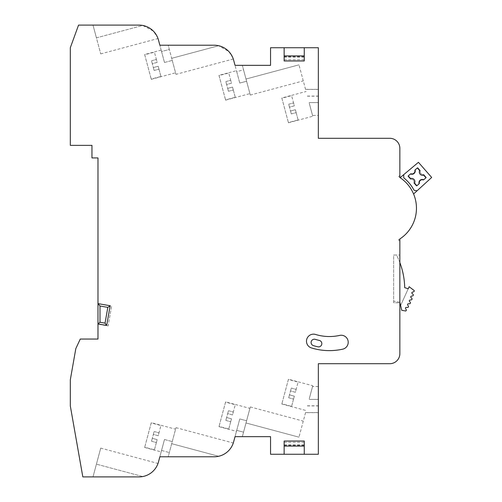 <?xml version="1.0" encoding="UTF-8"?>
<svg xmlns="http://www.w3.org/2000/svg" width="502" height="502" viewBox="0 0 502 502"><rect width="100%" height="100%" fill="white"/><g stroke="black" fill="none" stroke-linecap="round" stroke-linejoin="round"><path stroke-width="0.38" stroke-dasharray="2.51 1.88" d="M305.542 412.669L298.972 437.167L305.542 412.669L318.35 412.669L318.35 454.26L318.35 363.699L389.79 363.699A10.065 10.065 0 0 0 399.856 353.634L399.856 238.958A36.728 36.728 0 0 0 399.856 177.513L399.856 148.366A10.065 10.065 0 0 0 389.79 138.301L318.35 138.301L318.35 47.74L270.553 47.74L318.35 47.74L318.35 115.441L318.35 47.74M270.553 65.348L242.34 65.348L250.303 95.06L242.34 65.348L243.539 69.834L236.724 71.66L239.774 83.056L236.724 71.66L243.539 69.834L242.34 65.348L235.03 65.348L236.724 71.66L235.03 65.348L270.553 65.348L270.553 47.74M235.03 65.348L233.637 60.14A20.124 20.124 0 0 0 214.197 45.224A20.124 20.124 0 0 1 218.659 45.726L228.862 51.562L232.897 57.906M214.197 45.224L168.195 45.224L169.325 49.453L161.55 51.537L164.487 62.493L161.55 51.537L169.325 49.453L168.195 45.224L159.862 45.224L161.55 51.537L159.862 45.224L214.197 45.224A20.124 20.124 0 0 1 218.659 45.726L171.697 58.307L175.995 74.346L168.195 45.224L171.697 58.307L218.659 45.726L220.798 46.341M159.862 45.224L158.463 40.016A20.124 20.124 0 0 0 139.023 25.1A20.124 20.124 0 0 1 142.725 25.445A20.124 20.124 0 0 0 139.023 25.1L78.55 25.1L70.318 47.734L70.318 145.348L91.948 145.348L91.948 157.929L97.984 157.929L97.984 303.61L111.639 306.019L108.125 325.961L97.984 324.173L108.125 325.961L111.639 306.019L97.984 303.61L97.984 339.051L80.27 339.051L75.815 348.614L70.318 379.801L70.318 405.961L82.824 476.9L139.023 476.9A20.124 20.124 0 0 0 158.463 461.984L161.55 450.463L159.862 456.776L214.197 456.776A20.124 20.124 0 0 0 233.637 441.86L236.724 430.339L235.03 436.652L270.553 436.652L242.34 436.652L250.303 406.94L242.34 436.652L249.914 408.383L242.34 436.652L235.03 436.652M307.375 405.811L318.35 405.811L318.35 454.26L270.553 454.26L270.553 436.652M318.35 412.669L318.35 386.559L318.35 399.385L309.1 399.385L318.35 399.385L318.35 405.811M297.554 454.26L290.846 454.26M318.35 454.26L270.553 454.26M305.567 412.575L318.35 412.575M236.724 430.339L243.539 432.166L236.724 430.339L239.774 418.944L236.724 430.339M239.774 418.944L236.455 431.337L239.774 418.944L246.595 420.776L239.774 418.944M225.618 401.87L218.972 426.656L225.618 401.87L249.914 408.383M218.972 426.656L236.455 431.337M225.549 402.115L219.041 426.411L225.549 402.115L235.269 404.719L232.533 414.922L227.676 413.623L232.533 414.922L235.269 404.719M228.761 429.015L231.491 418.812L228.761 429.015L219.041 426.411M226.634 417.507L231.491 418.812L226.634 417.507L227.676 413.623L226.634 417.507L231.491 418.812L230.713 421.73L231.491 418.812L226.634 417.507L225.85 420.425L226.634 417.507M227.676 413.623L228.454 410.705L227.676 413.623L232.533 414.922L233.317 412.01L232.533 414.922L227.676 413.623M228.454 410.705L233.317 412.01L228.454 410.705M225.85 420.425L230.713 421.73L225.85 420.425M304.262 445.368L284.138 445.368L284.138 441.045L304.262 441.045L304.262 454.26M284.138 445.368L284.138 454.26M97.984 323.934L106.669 325.472L110.145 305.749L97.984 303.603M284.138 47.74L284.138 56.632L304.262 56.632L304.262 60.955L284.138 60.955L284.138 56.632M304.262 47.74L304.262 56.632M284.138 444.822L304.262 444.822M284.138 442.3L304.262 442.3M214.197 456.776A20.124 20.124 0 0 0 218.659 456.274L218.659 456.274A20.124 20.124 0 0 1 214.197 456.776L168.195 456.776L175.995 427.654L168.195 456.776L175.581 429.197L168.195 456.776L159.862 456.776M219.75 455.992L220.798 455.659L219.75 455.992M221.809 455.283L222.762 454.862L221.809 455.283M223.672 454.404L224.526 453.921L223.672 454.404M225.329 453.419L226.082 452.892L225.329 453.419M226.791 452.352L227.45 451.794L226.791 452.352M228.065 451.235L228.642 450.664L228.065 451.235M229.176 450.093L229.671 449.516L229.176 450.093M230.136 448.939L230.556 448.368L230.136 448.939M230.951 447.803L231.303 447.251L230.951 447.803M231.629 446.705L231.918 446.184L231.629 446.705M232.181 445.688L232.407 445.218L232.181 445.688M232.608 444.778L232.777 444.383L232.608 444.778M161.55 450.463L169.325 452.547L161.55 450.463L164.487 439.507L161.55 450.463M164.487 439.507L161.167 451.9L164.487 439.507L172.261 441.591L164.487 439.507M151.284 422.684L144.645 447.47L151.284 422.684L175.581 429.197M144.645 447.47L161.167 451.9M151.221 422.929L144.708 447.226L151.221 422.929L160.941 425.533L158.205 435.736L153.342 434.437L158.205 435.736L160.941 425.533M154.428 449.83L157.164 439.626L154.428 449.83L144.708 447.226M152.301 438.321L157.164 439.626L152.301 438.321L153.342 434.437L152.301 438.321L157.164 439.626L156.379 442.544L157.164 439.626L152.301 438.321L151.522 441.239L152.301 438.321M153.342 434.437L154.127 431.519L153.342 434.437L158.205 435.736L158.983 432.824L158.205 435.736L153.342 434.437M154.127 431.519L158.983 432.824L154.127 431.519M151.522 441.239L156.379 442.544L151.522 441.239M139.023 476.9A20.124 20.124 0 0 0 142.725 476.555L142.731 476.555A20.124 20.124 0 0 1 139.023 476.9L93.002 476.9L100.72 448.11L93.002 476.9M143.848 476.316L144.934 476.015L142.725 476.555L96.422 464.149L142.725 476.555M145.975 475.664L146.973 475.262L145.975 475.664M147.914 474.829L148.805 474.365L147.914 474.829M149.646 473.869L150.437 473.355L149.646 473.869M151.171 472.821L151.868 472.275L151.171 472.821M152.508 471.717L153.11 471.152L152.508 471.717M153.668 470.581L154.189 470.004L153.668 470.581M154.672 469.433L155.118 468.862L154.672 469.433M155.526 468.297L155.902 467.738L155.526 468.297M156.241 467.199L156.549 466.672L156.241 467.199M156.825 466.17L157.063 465.693L156.825 466.17M157.277 465.254L157.459 464.852L157.277 465.254M93.002 25.1L96.422 37.851L93.002 25.1L139.023 25.1M144.934 25.985L142.725 25.445L96.422 37.851L100.72 53.89L96.422 37.851L142.725 25.445L153.342 31.08L157.584 37.437M157.459 37.148L157.277 36.746M157.063 36.307L156.825 35.83M156.549 35.328L156.241 34.801M155.902 34.261L155.526 33.703M155.118 33.138L154.672 32.567M154.189 31.996L153.668 31.419M153.11 30.848L152.508 30.283M151.868 29.725L151.171 29.179M150.437 28.645L149.646 28.131M148.805 27.635L147.914 27.171M146.973 26.738L145.975 26.336M164.487 62.493L161.167 50.1L164.487 62.493L172.261 60.409L169.325 49.453L175.581 72.803L172.261 60.409L164.487 62.493M232.777 57.617L232.608 57.222M232.407 56.782L232.181 56.312M231.918 55.816L231.629 55.295M231.303 54.749L230.951 54.197M230.556 53.632L230.136 53.061M229.671 52.484L229.176 51.907M228.642 51.336L228.065 50.765M227.45 50.206L226.791 49.648M226.082 49.108L225.329 48.581M224.526 48.079L223.672 47.596M222.762 47.138L221.809 46.717M239.774 83.056L236.455 70.663L239.774 83.056L246.595 81.224L243.539 69.834L249.914 93.617L246.595 81.224L239.774 83.056M305.567 89.425L298.972 64.833L305.567 89.425L318.35 89.425M290.846 47.74L297.554 47.74M305.542 89.331L318.35 89.331M307.375 96.189L318.35 96.189M312.539 115.441L309.27 103.249L312.759 116.263L309.27 103.249L312.539 115.441L318.35 115.441M307.356 96.095L318.35 96.095M281.817 97.99L288.455 122.77L281.817 97.99L306.113 91.477M288.455 122.77L312.759 116.263M281.879 98.229L288.393 122.532L281.879 98.229L291.599 95.625L294.335 105.834L289.478 107.133L294.335 105.834L291.599 95.625M298.113 119.928L295.377 109.718L298.113 119.928L288.393 122.532M290.52 111.024L295.377 109.718L290.52 111.024L289.478 107.133L290.52 111.024L295.377 109.718L296.161 112.636L295.377 109.718L290.52 111.024L291.298 113.935L290.52 111.024M289.478 107.133L288.694 104.215L289.478 107.133L294.335 105.834L293.551 102.916L294.335 105.834L289.478 107.133M288.694 104.215L293.551 102.916L288.694 104.215M291.298 113.935L296.161 112.636L291.298 113.935M399.856 175.411L398.5 176.673L399.856 175.411L399.856 177.513A36.728 36.728 0 0 1 399.856 238.958L399.856 238.965A36.728 36.728 0 0 0 398.5 176.673A36.728 36.728 0 0 1 399.856 238.958L399.856 238.965A36.728 36.728 0 0 1 398.444 239.843L399.856 241.067L399.856 238.965A36.728 36.728 0 0 1 398.444 239.843L399.856 241.067L399.856 238.965M400.113 177.683A36.728 36.728 0 0 1 413.579 193.979A36.728 36.728 0 0 0 400.113 177.689A36.728 36.728 0 0 1 413.579 193.985L417.068 190.798L414.043 190.264A38.742 38.742 0 0 0 403.752 177.846L403.702 174.671L400.113 177.683M399.856 262.577A75.469 75.469 0 0 0 396.517 255.029L393.65 255.029L393.65 302.712L399.856 302.85L399.856 255.029L399.856 302.85L393.65 302.712L393.65 255.029L399.856 255.029L393.65 255.029L393.65 301.125L399.962 302.286L400.659 305.404L408.226 288.757L404.7 287.652A75.469 75.469 0 0 0 396.517 255.029L393.65 255.029L393.65 301.125L399.856 302.267M417.068 190.798L431.682 177.457L418.43 162.315L403.702 174.671L403.752 177.846A38.742 38.742 0 0 1 414.043 190.264L417.068 190.798L414.043 190.264A38.742 38.742 0 0 0 403.752 177.846L403.702 174.671M417.72 167.618L420.406 170.686A2.767 2.767 0 0 0 423.65 174.395L426.336 177.457L423.274 180.143A2.767 2.767 0 0 0 419.559 183.393L416.497 186.079L413.811 183.01A2.767 2.767 0 0 0 410.561 179.302L407.881 176.233L410.943 173.548A2.767 2.767 0 0 0 414.652 170.303L417.72 167.618L414.652 170.303A2.767 2.767 0 0 1 410.943 173.548L407.881 176.233L410.561 179.302A2.767 2.767 0 0 1 413.811 183.01L416.497 186.079L419.559 183.393A2.767 2.767 0 0 1 423.274 180.143L426.336 177.457L423.65 174.395A2.767 2.767 0 0 1 420.406 170.686L417.72 167.618M417.344 167.95L415.072 169.94A3.269 3.269 0 0 1 410.529 173.918L408.258 175.907L410.58 178.555A3.269 3.269 0 0 1 414.552 183.098L416.873 185.746L419.145 183.757A3.269 3.269 0 0 1 423.688 179.779L425.96 177.79L423.638 175.142A3.269 3.269 0 0 1 419.659 170.598L417.344 167.95M409.155 286.717L400.659 305.404L401.744 310.292L405.792 311.039A49.811 49.811 0 0 0 406.407 310.154L405.547 308.504A0.753 0.753 0 0 1 406.25 307.4L407.568 307.456A0.897 0.897 0 0 0 408.364 306.076L407.655 304.965A0.753 0.753 0 0 1 408.264 303.804L409.582 303.748A0.897 0.897 0 0 0 410.253 302.304L409.456 301.256A0.753 0.753 0 0 1 409.958 300.052L411.263 299.882A0.897 0.897 0 0 0 411.816 298.389L410.931 297.41A0.753 0.753 0 0 1 411.326 296.167L412.619 295.891A0.897 0.897 0 0 0 413.039 294.354L412.073 293.457A0.753 0.753 0 0 1 412.362 292.183L413.56 291.813A1.004 1.004 0 0 0 414.238 290.614L409.155 286.717M284.138 57.178L304.262 57.178M284.138 59.7L304.262 59.7M218.972 75.344L225.618 100.13L218.972 75.344L236.455 70.663M225.618 100.13L249.914 93.617M219.041 75.589L225.549 99.885L219.041 75.589L228.761 72.985L231.491 83.188L226.634 84.493L231.491 83.188L228.761 72.985M235.269 97.281L232.533 87.078L235.269 97.281L225.549 99.885M227.676 88.377L232.533 87.078L227.676 88.377L226.634 84.493L227.676 88.377L232.533 87.078L233.317 89.99L232.533 87.078L227.676 88.377L228.454 91.295L227.676 88.377M226.634 84.493L225.85 81.575L226.634 84.493L231.491 83.188L230.713 80.27L231.491 83.188L226.634 84.493M225.85 81.575L230.713 80.27L225.85 81.575M228.454 91.295L233.317 89.99L228.454 91.295M144.645 54.53L151.284 79.316L144.645 54.53L161.167 50.1M151.284 79.316L175.581 72.803M144.708 54.774L151.221 79.071L144.708 54.774L154.428 52.17L157.164 62.373L152.301 63.679L157.164 62.373L154.428 52.17M160.941 76.467L158.205 66.264L160.941 76.467L151.221 79.071M153.342 67.563L158.205 66.264L153.342 67.563L152.301 63.679L153.342 67.563L158.205 66.264L158.983 69.176L158.205 66.264L153.342 67.563L154.127 70.481L153.342 67.563M152.301 63.679L151.522 60.761L152.301 63.679L157.164 62.373L156.379 59.456L157.164 62.373L152.301 63.679M151.522 60.761L156.379 59.456L151.522 60.761M154.127 70.481L158.983 69.176L154.127 70.481M348.219 342.289A7.041 7.041 0 0 1 342.703 349.166A61.382 61.382 0 0 1 311.472 347.942A7.041 7.041 0 0 1 306.484 341.203A7.041 7.041 0 0 1 315.589 334.47A47.295 47.295 0 0 0 339.653 335.411M313.373 345.608A58.866 58.866 0 0 0 317.835 346.807A3.276 3.276 0 0 0 321.751 344.334A3.276 3.276 0 0 0 319.278 340.419A52.321 52.321 0 0 1 315.312 339.358A3.276 3.276 0 0 0 311.215 341.517A3.276 3.276 0 0 0 313.373 345.608M309.27 398.751L312.759 385.737L309.27 398.751M288.455 379.23L281.817 404.01L288.455 379.23L312.759 385.737M281.817 404.01L306.113 410.523M288.393 379.468L281.879 403.771L288.393 379.468L298.113 382.072L295.377 392.282L290.52 390.976L295.377 392.282L298.113 382.072M291.599 406.375L294.335 396.166L291.599 406.375L281.879 403.771M289.478 394.867L294.335 396.166L289.478 394.867L290.52 390.976L289.478 394.867L294.335 396.166L293.551 399.084L294.335 396.166L289.478 394.867L288.694 397.785L289.478 394.867M290.52 390.976L291.298 388.065L290.52 390.976L295.377 392.282L296.161 389.364L295.377 392.282L290.52 390.976M291.298 388.065L296.161 389.364L291.298 388.065M288.694 397.785L293.551 399.084L288.694 397.785M307.356 405.905L318.35 405.905M246.005 422.973L298.972 437.167L246.005 422.973M171.697 443.693L218.659 456.274L171.697 443.693M246.005 79.027L298.972 64.833L246.005 79.027M318.35 102.615L309.1 102.615L318.35 102.615M250.303 406.94L303.271 421.128M175.995 427.654L233.292 443.009M100.72 448.11L158.005 463.465M100.72 53.89L158.005 38.535M233.292 58.991L175.995 74.346M250.303 95.06L303.271 80.872M318.35 386.559L312.539 386.559"/><path stroke-width="0.75" d="M290.846 454.26L270.553 454.26L270.553 436.652L235.03 436.652L233.637 441.86A20.124 20.124 0 0 1 214.197 456.776L159.862 456.776L158.463 461.984A20.124 20.124 0 0 1 139.023 476.9L82.824 476.9L70.318 405.961L70.318 379.801L75.815 348.614L80.27 339.051L97.984 339.051L97.984 157.929L91.948 157.929L91.948 145.348L70.318 145.348L70.318 47.734L78.55 25.1L139.023 25.1A20.124 20.124 0 0 1 158.463 40.016L159.862 45.224L214.197 45.224A20.124 20.124 0 0 1 233.637 60.14L235.03 65.348L270.553 65.348L270.553 47.74L318.35 47.74L318.35 138.301L389.79 138.301A10.065 10.065 0 0 1 399.856 148.366L399.856 177.513A36.728 36.728 0 0 1 399.856 238.958L399.856 353.634A10.065 10.065 0 0 1 389.79 363.699L318.35 363.699L318.35 454.26L297.554 454.26M270.553 454.26L304.262 454.26L304.262 441.045L284.138 441.045L284.138 454.26M270.553 436.652L235.03 436.652M318.35 454.26L304.262 454.26M315.589 334.47A7.041 7.041 0 0 0 306.484 341.203A7.041 7.041 0 0 0 311.472 347.942A61.382 61.382 0 0 0 342.703 349.166A7.041 7.041 0 0 0 348.219 342.289A7.041 7.041 0 0 0 339.653 335.411A47.295 47.295 0 0 1 315.589 334.47M284.138 446.077L304.262 446.077M218.659 456.274L219.75 455.992L218.659 456.274M220.798 455.659L221.809 455.283L220.798 455.659M222.762 454.862L223.672 454.404L222.762 454.862M224.526 453.921L225.329 453.419L224.526 453.921M226.082 452.892L226.791 452.352L226.082 452.892M227.45 451.794L228.065 451.235L227.45 451.794M228.642 450.664L229.176 450.093L228.642 450.664M229.671 449.516L230.136 448.939L229.671 449.516M230.556 448.368L230.951 447.803L230.556 448.368M231.303 447.251L231.629 446.705L231.303 447.251M231.918 446.184L232.181 445.688L231.918 446.184M232.407 445.218L232.608 444.778L232.407 445.218M232.777 444.383L233.292 443.009L232.777 444.383M214.197 456.776L159.862 456.776M142.731 476.555L143.848 476.316M144.934 476.015L145.975 475.664L144.934 476.015M146.973 475.262L147.914 474.829L146.973 475.262M148.805 474.365L149.646 473.869L148.805 474.365M150.437 473.355L151.171 472.821L150.437 473.355M151.868 472.275L152.508 471.717L151.868 472.275M153.11 471.152L153.668 470.581L153.11 471.152M154.189 470.004L154.672 469.433L154.189 470.004M155.118 468.862L155.526 468.297L155.118 468.862M155.902 467.738L156.241 467.199L155.902 467.738M156.549 466.672L156.825 466.17L156.549 466.672M157.063 465.693L157.277 465.254L157.063 465.693M157.459 464.852L158.005 463.465L157.459 464.852M93.002 476.9L139.023 476.9M99.992 306L97.984 303.603L110.145 305.749L106.669 325.472L97.984 323.934L99.992 322.246L99.992 306L107.817 307.381L110.145 305.749M107.817 307.381L105.037 323.137L99.992 322.246M105.037 323.137L106.669 325.472M93.002 25.1L139.023 25.1M157.277 36.746L157.063 36.307M156.825 35.83L156.549 35.328M156.241 34.801L155.902 34.261M155.526 33.703L155.118 33.138M154.672 32.567L154.189 31.996M153.668 31.419L153.11 30.848M152.508 30.283L151.868 29.725M151.171 29.179L150.437 28.645M149.646 28.131L148.805 27.635M147.914 27.171L146.973 26.738M145.975 26.336L144.934 25.985M214.197 45.224L159.862 45.224M232.608 57.222L232.407 56.782M232.181 56.312L231.918 55.816M231.629 55.295L231.303 54.749M230.951 54.197L230.556 53.632M230.136 53.061L229.671 52.484M229.176 51.907L228.642 51.336M228.065 50.765L227.45 50.206M226.791 49.648L226.082 49.108M225.329 48.581L224.526 48.079M223.672 47.596L222.762 47.138M221.809 46.717L220.798 46.341M270.553 65.348L235.03 65.348M270.553 47.74L290.846 47.74M297.554 47.74L318.35 47.74M399.856 175.411L399.856 177.513A36.728 36.728 0 0 1 400.113 177.683L418.43 162.315L431.682 177.457L413.579 193.979A36.728 36.728 0 0 1 399.856 238.965M417.068 190.798L414.043 190.264A38.742 38.742 0 0 0 403.752 177.846L403.702 174.671M415.072 169.94L417.344 167.95L419.659 170.598A3.269 3.269 0 0 0 423.638 175.142L425.96 177.79L423.688 179.779A3.269 3.269 0 0 0 419.145 183.757L416.873 185.746L414.552 183.098A3.269 3.269 0 0 0 410.58 178.555L408.258 175.907L410.529 173.918A3.269 3.269 0 0 0 415.072 169.94M399.856 262.577A75.469 75.469 0 0 1 404.7 287.652L408.226 288.757L409.155 286.717L414.238 290.614A1.004 1.004 0 0 1 413.56 291.813L412.362 292.183A0.753 0.753 0 0 0 412.073 293.457L413.039 294.354A0.897 0.897 0 0 1 412.619 295.891L411.326 296.167A0.753 0.753 0 0 0 410.931 297.41L411.816 298.389A0.897 0.897 0 0 1 411.263 299.882L409.958 300.052A0.753 0.753 0 0 0 409.456 301.256L410.253 302.304A0.897 0.897 0 0 1 409.582 303.748L408.264 303.804A0.753 0.753 0 0 0 407.655 304.965L408.364 306.076A0.897 0.897 0 0 1 407.568 307.456L406.25 307.4A0.753 0.753 0 0 0 405.547 308.504L406.407 310.154A49.811 49.811 0 0 1 405.792 311.039L401.744 310.292L399.856 302.267M284.138 47.74L284.138 60.955L304.262 60.955L304.262 47.74M284.138 55.923L304.262 55.923M339.653 335.411A7.041 7.041 0 0 1 348.219 342.289M317.835 346.807A58.866 58.866 0 0 1 313.373 345.608A3.276 3.276 0 0 1 314.34 339.214A3.276 3.276 0 0 1 315.312 339.358A52.321 52.321 0 0 0 319.278 340.419A3.276 3.276 0 0 1 318.557 346.888A3.276 3.276 0 0 1 317.835 346.807"/></g></svg>
